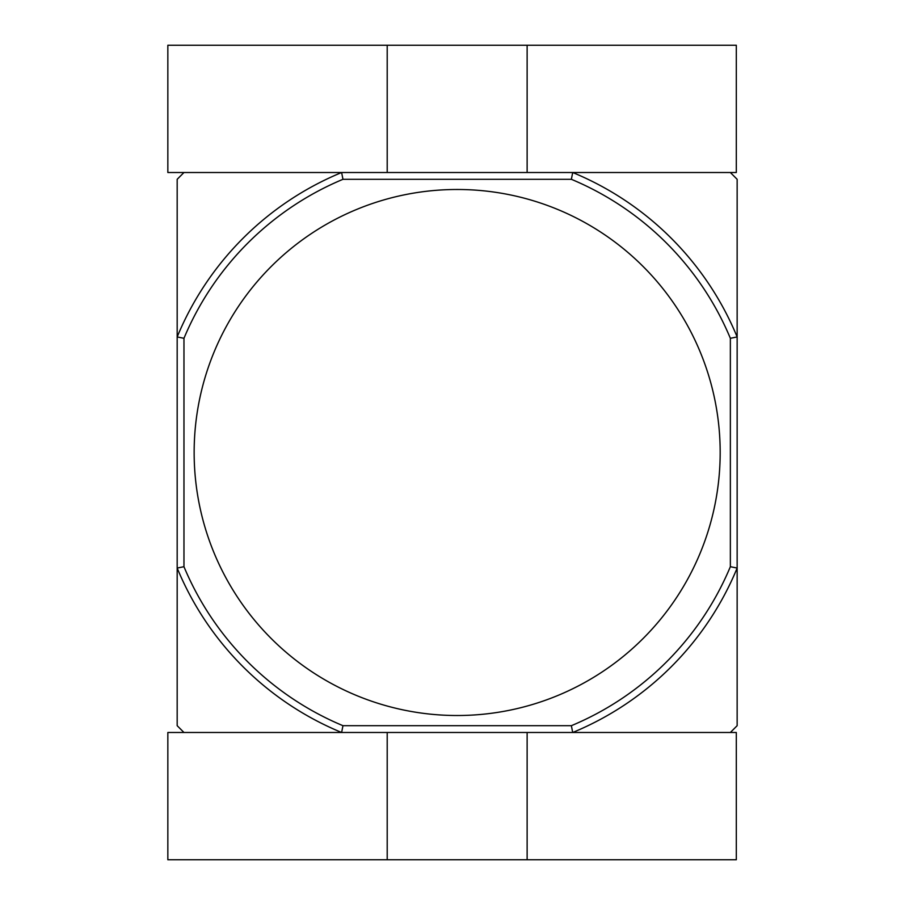 <?xml version="1.0" encoding="UTF-8"?>
<svg xmlns="http://www.w3.org/2000/svg" width="905" height="905" viewBox="0 0 905 905"><rect width="100%" height="100%" fill="white"/><g stroke="black" fill="none" stroke-linecap="round" stroke-linejoin="round"><path stroke-width="1.36" d="M571.36 725.697L572.718 732.484L730.358 732.484L737.145 725.697L737.145 568.057A302.892 302.892 0 0 1 572.718 732.484L341.615 732.484A302.892 302.892 0 0 1 177.176 568.057L177.176 725.697L183.964 732.484L341.615 732.484L342.972 725.697A296.105 296.105 0 0 1 183.964 566.7L177.176 568.057L177.176 336.943A302.892 302.892 0 0 1 341.615 172.516L183.964 172.516L177.176 179.303L177.176 336.943L183.964 338.3A296.105 296.105 0 0 1 342.972 179.303L571.36 179.303A296.105 296.105 0 0 1 730.358 338.3L730.358 566.7A296.105 296.105 0 0 1 571.36 725.697L342.972 725.697M571.36 179.303L572.718 172.516A302.892 302.892 0 0 1 737.145 336.943L737.145 179.303L730.358 172.516L341.615 172.516L342.972 179.303M720.176 452.5A263.016 263.016 0 0 0 457.161 189.484A263.016 263.016 0 0 0 194.145 452.5A263.016 263.016 0 0 0 457.161 715.516A263.016 263.016 0 0 0 720.176 452.5M183.964 338.3L183.964 566.7M730.358 338.3L737.145 336.943L737.145 568.057L730.358 566.7M341.615 732.484L167.844 732.484L167.844 859.75L736.308 859.75L736.308 732.484L572.718 732.484M387.204 732.484L387.204 859.75M527.129 732.484L527.129 859.75M572.718 172.516L736.308 172.516L736.308 45.25L167.844 45.25L167.844 172.516L341.615 172.516M527.129 172.516L527.129 45.25M387.204 172.516L387.204 45.25"/></g></svg>
